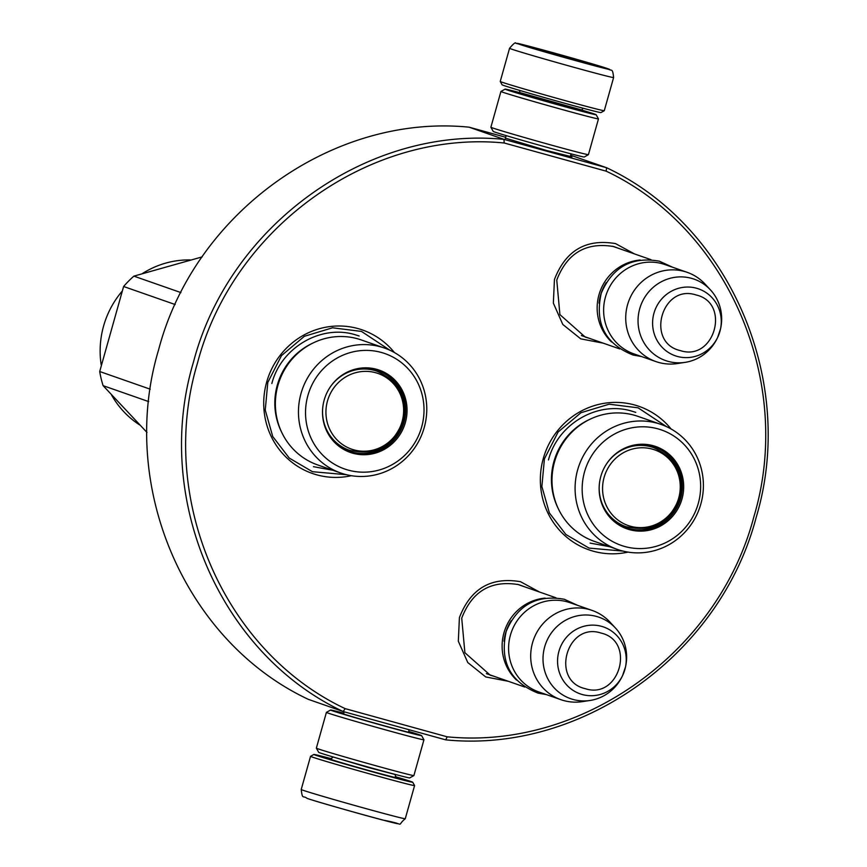 <?xml version="1.0" encoding="UTF-8"?>
<svg xmlns="http://www.w3.org/2000/svg" width="867" height="867" viewBox="0 0 867 867"><rect width="100%" height="100%" fill="white"/><g stroke="black" fill="none" stroke-linecap="round" stroke-linejoin="round"><path stroke-width="1.3" d="M508.235 681.267L485.715 676.943L467.779 662.551L458.318 641.212L459.412 617.586C470.575 588.617 490.95 576.653 520.514 581.703L539.447 591.998M494.309 676.39L490.256 675.187L464.896 652.721L461.721 618.16C472.147 591.121 491.166 579.958 518.769 584.661L525.5 587.122M603.269 343.169L580.749 338.856L562.802 324.464L553.352 303.125L554.447 279.488C565.609 250.53 585.973 238.566 615.548 243.605L634.471 253.912M589.343 338.303L585.279 337.1L559.919 314.634L556.755 280.074C567.181 253.034 586.2 241.871 613.803 246.575L620.523 249.035M570.323 156.385L571.895 157.025M570.768 156.537L546.524 150.49L505.428 138.146M445.736 739.854C582.028 753.488 720.401 654.303 756.197 517.328C797.011 381.729 730.328 225.919 606.553 167.71L503.976 139.37C367.673 125.748 229.3 224.921 193.514 361.907C152.69 497.495 219.384 653.317 343.148 711.525L445.736 739.854L447.188 736.82C581.876 750.139 718.515 652.092 753.878 516.743C794.215 382.77 728.421 228.812 606.185 171.167L504.182 142.99C369.483 129.682 232.855 227.718 197.481 363.067C157.155 497.04 222.949 650.998 345.185 708.642L447.188 736.82M345.185 708.642L343.148 711.525L308.262 699.322C184.498 641.114 117.804 485.303 158.628 349.704C194.425 212.729 332.787 113.555 469.09 127.178L505.667 137.279M570.649 155.226L606.553 167.71L606.185 171.167M469.09 127.178L503.976 139.37L504.182 142.99M671.058 428.959A75.993 73.37 109.3 0 0 599.303 404.271A75.993 73.37 109.3 0 0 543.273 458.578A75.993 73.37 109.3 0 0 628.001 552.106M351.373 475.701A75.993 73.37 -70.7 0 1 266.646 382.163A75.993 73.37 -70.7 0 1 322.676 327.867A75.993 73.37 -70.7 0 1 394.431 352.555M346.464 474.704L312.434 471.691L289.253 458.069L272.747 436.535L265.248 410.091L267.795 382.455L281.493 355.6L304.328 336.32L332.538 327.791L361.474 331.422L389.955 350.268M623.091 551.109L589.061 548.096L565.88 534.484L549.375 512.939L541.875 486.495L544.422 458.86L558.12 432.004L580.955 412.725L609.165 404.195L638.101 407.826L666.582 426.672M611.56 341.966A47.284 45.648 -70.7 0 1 599.888 291.908A47.284 45.648 -70.7 0 1 640.214 260.024M599.043 303.168A45.929 44.347 -70.7 0 1 606.25 282.566M655.94 361.593L633.853 353.866A47.284 45.648 -70.7 0 1 605.881 295.614A47.284 45.648 -70.7 0 1 662.247 263.72A47.284 45.648 109.3 0 1 665.065 264.608L687.152 272.325A47.284 45.648 109.3 0 0 684.345 271.447A47.284 45.648 -70.7 0 0 627.979 303.342A47.284 45.648 -70.7 0 0 655.94 361.593A47.284 45.648 -70.7 0 0 658.757 362.471A47.284 45.648 109.3 0 0 677.257 363.566L685.06 362.373A43.133 41.649 109.3 0 0 717.215 338.303L717.616 337.48A35.428 34.203 109.3 0 0 720.369 329.623A35.428 34.203 109.3 0 0 696.515 288.234A35.428 34.203 109.3 0 0 653.956 313.225A35.428 34.203 109.3 0 0 677.344 356.435A35.428 34.203 109.3 0 0 717.616 337.48L720.564 328.723A43.133 41.649 109.3 0 0 710.42 289.86A43.133 41.649 109.3 0 0 691.519 278.34A43.133 41.649 -70.7 0 0 639.705 308.771A43.133 41.649 -70.7 0 0 668.186 361.387A43.133 41.649 109.3 0 0 685.06 362.373M710.42 289.86L705.055 284.073A47.284 45.648 109.3 0 0 687.152 272.325M516.526 680.053A47.284 45.648 -70.7 0 1 504.854 629.995A47.284 45.648 -70.7 0 1 545.18 598.111M504.02 641.255A45.929 44.347 -70.7 0 1 511.216 620.664M560.906 699.68L538.819 691.953A47.284 45.648 -70.7 0 1 510.847 633.701A47.284 45.648 -70.7 0 1 567.213 601.817A47.284 45.648 109.3 0 1 570.031 602.695L592.118 610.422A47.284 45.648 109.3 0 0 589.311 609.534A47.284 45.648 -70.7 0 0 532.945 641.428A47.284 45.648 -70.7 0 0 560.906 699.68A47.284 45.648 -70.7 0 0 563.723 700.558A47.284 45.648 109.3 0 0 582.234 701.652L590.037 700.471A43.133 41.649 109.3 0 0 622.192 676.39L622.582 675.566A35.428 34.203 109.3 0 0 625.335 667.709A35.428 34.203 109.3 0 0 601.481 626.321A35.428 34.203 109.3 0 0 558.922 651.323A35.428 34.203 109.3 0 0 582.31 694.532A35.428 34.203 109.3 0 0 622.582 675.566L625.53 666.821A43.133 41.649 109.3 0 0 615.386 627.946A43.133 41.649 109.3 0 0 596.496 616.437A43.133 41.649 -70.7 0 0 544.671 646.869A43.133 41.649 -70.7 0 0 573.152 699.474A43.133 41.649 109.3 0 0 590.037 700.471M615.386 627.946L610.021 622.159A47.284 45.648 109.3 0 0 592.118 610.422M395.265 776.659A51.337 0.867 -164.3 0 1 411.077 781.557A51.337 0.867 -164.3 0 1 412.714 782.229A51.337 0.867 -164.3 0 1 375.92 772.768A51.337 0.867 -164.3 0 1 315.512 755.157A51.337 0.867 -164.3 0 1 313.887 754.453A51.337 0.867 -164.3 0 1 331.682 758.788M412.714 782.229L414.578 785.556A54.036 0.91 -164.3 0 1 414.589 785.578A54.036 0.91 -164.3 0 1 375.855 775.607A54.036 0.91 -164.3 0 1 312.261 757.064A54.036 0.91 -164.3 0 1 310.538 756.338A54.036 0.91 -164.3 0 1 310.549 756.317L313.887 754.453M395.428 822.772C413.147 828.765 319.685 802.95 307.406 798.464M509.558 48.292L500.237 81.455A54.036 0.91 15.7 0 0 500.248 81.476L502.112 84.803A51.337 0.867 15.7 0 0 503.749 85.486A51.337 0.867 15.7 0 0 564.157 103.097A51.337 0.867 15.7 0 0 600.939 112.58L604.266 110.716A54.036 0.91 15.7 0 0 604.277 110.705L613.608 77.542C612.514 66.965 611.495 71.82 607.821 68.699C593.158 63.844 559.583 54.415 536.38 48.162L515.963 43.35C515.724 41.854 513.589 43.502 509.558 48.292A54.036 0.91 15.7 0 0 511.292 49.029A54.036 0.91 15.7 0 0 568.156 65.708A54.036 0.91 15.7 0 0 613.608 77.542M500.248 81.476A54.036 0.91 15.7 0 0 501.96 82.181A54.036 0.91 15.7 0 0 565.555 100.724A54.036 0.91 15.7 0 0 604.266 110.716M607.42 68.569C595.141 64.082 501.679 38.267 519.398 44.26C531.677 48.758 625.14 74.573 607.42 68.569M585.409 62.5L540.65 50.026L585.409 62.5M569.792 58.609L568.145 58.154M547.987 52.388L547.24 52.161M490.885 127.243A50.654 0.856 -164.3 0 0 492.499 127.915A50.654 0.856 -164.3 0 0 552.106 145.298A50.654 0.856 -164.3 0 0 588.411 154.662A50.654 0.856 -164.3 0 1 588.411 154.662L584.25 156.992A47.284 0.791 -164.3 0 1 550.361 148.257A47.284 0.791 -164.3 0 1 494.732 132.033A47.284 0.791 -164.3 0 1 493.225 131.416L490.885 127.243A50.654 0.856 -164.3 0 1 490.885 127.232L500.931 91.469A50.654 0.856 -164.3 0 1 500.942 91.458L505.103 89.128A47.284 0.791 -164.3 0 1 519.886 92.682M581.659 110.055A47.284 0.791 -164.3 0 1 594.621 114.086A47.284 0.791 -164.3 0 1 596.128 114.715A47.284 0.791 -164.3 0 1 562.239 105.991A47.284 0.791 -164.3 0 1 506.61 89.778A47.284 0.791 -164.3 0 1 505.103 89.128M596.128 114.715L598.468 118.877A50.654 0.856 -164.3 0 1 598.468 118.887A50.654 0.856 -164.3 0 1 562.163 109.535A50.654 0.856 -164.3 0 1 502.546 92.162A50.654 0.856 -164.3 0 1 500.931 91.469M581.594 110.293A37.487 0.629 -164.3 0 1 585.507 111.572A37.487 0.629 -164.3 0 1 586.699 112.081A37.487 0.629 -164.3 0 1 559.833 105.156A37.487 0.629 -164.3 0 1 515.724 92.292A37.487 0.629 -164.3 0 1 514.532 91.794A37.487 0.629 -164.3 0 1 519.821 92.932M343.787 713.183A47.284 0.791 15.7 0 0 330.576 710.04A47.284 0.791 15.7 0 0 332.072 710.691A47.284 0.791 15.7 0 0 387.712 726.904A47.284 0.791 15.7 0 0 421.6 735.628A47.284 0.791 15.7 0 0 420.094 734.999A47.284 0.791 15.7 0 0 408.682 731.423M330.576 710.04L326.415 712.371A50.654 0.856 15.7 0 0 326.404 712.381A50.654 0.856 15.7 0 0 328.019 713.075A50.654 0.856 15.7 0 0 387.625 730.447A50.654 0.856 15.7 0 0 423.941 739.8A50.654 0.856 15.7 0 0 423.941 739.789L421.6 735.628M343.711 713.454A37.487 0.629 15.7 0 0 339.994 712.707A37.487 0.629 15.7 0 0 341.197 713.205A37.487 0.629 15.7 0 0 385.306 726.069A37.487 0.629 15.7 0 0 412.172 732.994A37.487 0.629 15.7 0 0 410.98 732.485A37.487 0.629 15.7 0 0 408.606 731.694M320.194 752.946A47.284 0.791 15.7 0 0 375.834 769.17A47.284 0.791 15.7 0 0 409.712 777.905L413.884 775.575A50.654 0.856 15.7 0 0 413.895 775.564A50.654 0.856 15.7 0 1 377.578 766.211A50.654 0.856 15.7 0 1 317.972 748.828A50.654 0.856 15.7 0 1 316.357 748.156A50.654 0.856 15.7 0 0 316.357 748.156L318.688 752.328A47.284 0.791 15.7 0 0 320.194 752.946M317.68 464.94A66.195 63.909 -70.7 0 1 278.524 383.387A66.195 63.909 -70.7 0 1 357.442 338.737A66.195 63.909 109.3 0 1 361.376 339.972L384.46 348.046A66.195 63.909 109.3 0 0 380.526 346.811A66.195 63.909 -70.7 0 0 301.618 391.461A66.195 63.909 -70.7 0 0 340.764 473.014L317.68 464.94M377.774 370.393A42.895 41.41 -70.7 0 1 402.559 423.324A42.895 41.41 -70.7 0 1 351.514 451.989A42.895 41.41 -70.7 0 1 349.455 451.36M326.978 392.675A42.895 41.41 -70.7 0 1 375.714 369.765A42.895 41.41 109.3 0 1 378.272 370.567A42.895 41.41 109.3 0 1 403.643 423.41A42.895 41.41 109.3 0 1 352.511 452.336A42.895 41.41 -70.7 0 1 349.954 451.544A42.895 41.41 -70.7 0 1 323.619 402.277M352.977 453.268A43.621 42.115 109.3 0 0 405.377 422.5A43.621 42.115 109.3 0 0 376.581 369.299A43.621 42.115 109.3 0 0 326.989 392.643A43.621 42.115 109.3 0 0 323.608 402.321A43.621 42.115 109.3 0 0 352.977 453.268M381.317 352.446A61.123 59.01 109.3 0 0 307.883 395.569A61.123 59.01 109.3 0 0 348.241 470.12A61.123 59.01 109.3 0 0 421.665 426.998A61.123 59.01 109.3 0 0 381.317 352.446M340.764 473.014A66.195 63.909 -70.7 0 0 344.708 474.249A66.195 63.909 109.3 0 0 423.616 429.598A66.195 63.909 109.3 0 0 384.46 348.046M281.677 432.275A64.602 62.37 -70.7 0 1 312.857 343.094M271.848 383.528C280.973 347.667 320.844 324.258 355.026 334.684L359.144 335.973M332.917 470.272L313.442 466.674M146.989 432.438L103.108 385.663A101.32 97.819 -70.7 0 1 99.705 371.52L123.613 286.5A101.32 97.819 -70.7 0 1 133.886 276.139L202.174 256.892M103.108 385.663L148.68 401.594M99.705 371.52L150.24 389.196M123.613 286.5L175.167 304.534M133.886 276.139L180.921 292.591M139.609 424.895A89.496 86.407 -70.7 0 1 111.626 395.114M101.179 364.79A89.496 86.407 -70.7 0 1 121.846 291.55M142.632 273.408A89.496 86.407 -70.7 0 1 190.155 259.927M327.477 400.988A40.088 38.701 -70.7 0 1 375.639 372.712A40.088 38.701 -70.7 0 1 402.093 421.59A40.088 38.701 109.3 0 1 353.942 449.875A40.088 38.701 109.3 0 1 327.477 400.988M331.747 384.97A41.876 40.435 -70.7 0 1 376.961 371.184C398.603 381.057 407.132 397.888 402.548 421.655C392.697 446.548 374.956 456.075 349.314 450.244A41.876 40.435 109.3 0 1 322.546 411.283M340.547 445.876A41.204 39.784 -70.7 0 1 334.64 441.856M360.26 368.605A41.204 39.784 -70.7 0 1 367.38 369.125M594.307 541.355A66.195 63.909 -70.7 0 1 555.151 459.803A66.195 63.909 -70.7 0 1 634.07 415.152A66.195 63.909 109.3 0 1 638.004 416.377L661.087 424.451A66.195 63.909 109.3 0 0 657.153 423.215A66.195 63.909 -70.7 0 0 578.246 467.866A66.195 63.909 -70.7 0 0 617.391 549.418L594.307 541.355M654.401 446.798A42.895 41.41 -70.7 0 1 679.186 499.728A42.895 41.41 -70.7 0 1 628.142 528.393A42.895 41.41 -70.7 0 1 626.082 527.775M603.605 469.09A42.895 41.41 -70.7 0 1 652.342 446.169A42.895 41.41 109.3 0 1 654.899 446.971A42.895 41.41 109.3 0 1 680.27 499.815A42.895 41.41 109.3 0 1 629.139 528.751A42.895 41.41 -70.7 0 1 626.581 527.949A42.895 41.41 -70.7 0 1 600.246 478.692M629.605 529.672A43.621 42.115 109.3 0 0 682.004 498.904A43.621 42.115 109.3 0 0 653.209 445.714A43.621 42.115 109.3 0 0 603.616 469.047A43.621 42.115 109.3 0 0 600.235 478.736A43.621 42.115 109.3 0 0 629.605 529.672M657.945 428.851A61.123 59.01 109.3 0 0 584.51 471.973A61.123 59.01 109.3 0 0 624.869 546.524A61.123 59.01 109.3 0 0 698.293 503.402A61.123 59.01 109.3 0 0 657.945 428.851M617.391 549.418A66.195 63.909 -70.7 0 0 621.336 550.653A66.195 63.909 109.3 0 0 700.243 506.003A66.195 63.909 109.3 0 0 661.087 424.451M558.305 508.68A64.602 62.37 -70.7 0 1 589.484 419.498M548.475 459.933C557.6 424.082 597.471 400.662 631.653 411.088L635.771 412.378M609.544 546.676L590.069 543.089M604.104 477.392A40.088 38.701 -70.7 0 1 652.266 449.117A40.088 38.701 -70.7 0 1 678.72 498.005A40.088 38.701 109.3 0 1 630.569 526.28A40.088 38.701 109.3 0 1 604.104 477.392M608.374 461.374A41.876 40.435 -70.7 0 1 653.588 447.589C675.23 457.473 683.76 474.292 679.175 498.07C669.324 522.964 651.583 532.49 625.941 526.648A41.876 40.435 109.3 0 1 599.173 487.688M617.174 522.281A41.204 39.784 -70.7 0 1 611.268 518.26M636.887 445.009A41.204 39.784 -70.7 0 1 644.008 445.54M695.973 294.943C661.77 283.628 645.146 342.747 680.335 350.593C714.549 361.918 731.163 302.789 695.973 294.943M600.95 633.04C566.736 621.715 550.122 680.833 585.301 688.68C619.515 700.005 636.14 640.876 600.95 633.04M333.166 756.989L367.933 767.403L394.908 774.437L396.219 777.515L395.515 777.244M330.912 759.416A34.788 0.585 15.7 0 0 370.913 771.088A34.788 0.585 15.7 0 0 396.111 777.45M414.589 785.578L405.257 818.741A54.036 0.91 -164.3 0 1 359.816 806.895A54.036 0.91 -164.3 0 1 302.941 790.227A54.036 0.91 -164.3 0 1 301.217 789.49L310.538 756.338M581.421 110.922L581.692 109.957L519.907 92.596L519.636 93.56M581.389 335.529L619.775 348.946M612.568 246.25L650.987 259.688M486.354 673.616L524.752 687.032M517.534 584.336L555.964 597.775M344.177 711.807L343.56 713.985M409.159 729.754L408.455 732.225M330.425 759.015L333.134 757.075M405.257 818.741C395.2 826.966 407.804 824.506 383.517 820.225C359.794 814.048 311.015 800.003 307.005 798.334C303.049 795.072 302.453 800.143 301.217 789.49M505.331 138.492L506.144 135.61M570.226 156.732L571.039 153.849M519.561 90.374L519.907 92.596M581.692 109.957L583.144 108.256M588.422 154.651L598.468 118.887M423.941 739.8L413.895 775.564M326.404 712.381L316.347 748.145M672.662 267.264L659.364 261.184C631.88 256.307 612.503 267.014 601.243 293.284C594.556 323.326 605.166 343.906 633.073 355.026L641.45 356.521M577.628 605.35L564.33 599.27C536.846 594.394 517.469 605.101 506.209 631.371C499.522 661.423 510.132 681.993 538.039 693.112L546.416 694.608"/></g></svg>
